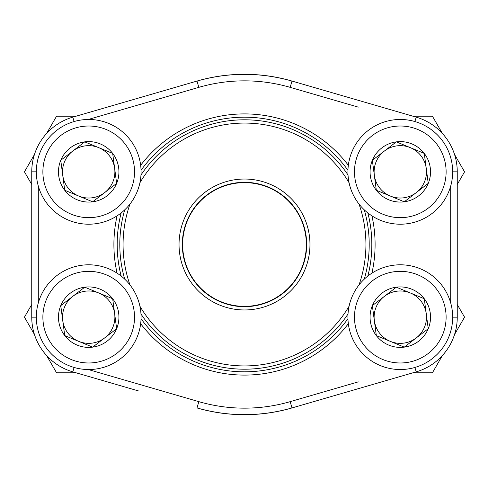 <?xml version="1.0" encoding="UTF-8"?>
<svg xmlns="http://www.w3.org/2000/svg" width="489" height="489" viewBox="0 0 489 489"><rect width="100%" height="100%" fill="white"/><g stroke="black" fill="none" stroke-linecap="round" stroke-linejoin="round"><path stroke-width="0.73" d="M376.328 335.588A30.239 30.239 0 0 1 396.328 287.19A30.239 30.239 0 0 1 428.242 328.706A30.239 30.239 0 0 1 376.328 335.588L372.355 305.619L396.328 287.19L424.269 298.736L428.242 328.706L404.275 347.135L376.328 335.588L372.355 305.619L384.342 296.401A26.186 26.186 0 0 1 410.295 292.96L424.269 298.736L428.242 328.706L404.275 347.135L376.328 335.588M396.328 287.19L410.295 292.96A26.186 26.186 0 0 1 416.261 337.923A26.186 26.186 0 0 1 374.342 320.607A26.186 26.186 0 0 1 384.342 296.401L396.328 287.19M351.897 297.165A52.372 52.372 0 0 1 441.818 285.246A52.372 52.372 0 0 1 407.184 369.079A52.372 52.372 0 0 1 351.897 297.165A52.372 52.372 0 0 1 441.818 285.246A52.372 52.372 0 0 1 407.184 369.079A52.372 52.372 0 0 1 351.897 297.165M64.731 190.264A30.239 30.239 0 0 1 84.725 141.865A30.239 30.239 0 0 1 116.645 183.381A30.239 30.239 0 0 1 64.731 190.264L60.758 160.294L84.725 141.865L112.672 153.412L116.645 183.381L92.672 201.81L64.731 190.264L60.758 160.294L72.739 151.077A26.186 26.186 0 0 1 98.699 147.635L112.672 153.412L116.645 183.381L92.672 201.81L64.731 190.264M84.725 141.865L98.699 147.635A26.186 26.186 0 0 1 104.658 192.599A26.186 26.186 0 0 1 62.745 175.276A26.186 26.186 0 0 1 72.739 151.077L84.725 141.865M40.3 151.841A52.372 52.372 0 0 1 130.221 139.921A52.372 52.372 0 0 1 95.581 223.754A52.372 52.372 0 0 1 40.3 151.841A52.372 52.372 0 0 1 130.221 139.921A52.372 52.372 0 0 1 95.581 223.754A52.372 52.372 0 0 1 40.3 151.841M64.731 335.588A30.239 30.239 0 0 1 84.725 287.19A30.239 30.239 0 0 1 116.645 328.706A30.239 30.239 0 0 1 64.731 335.588L60.758 305.619L84.725 287.19L112.672 298.736L116.645 328.706L92.672 347.135L64.731 335.588L60.758 305.619L72.739 296.401A26.186 26.186 0 0 1 98.699 292.96L112.672 298.736L116.645 328.706L92.672 347.135L64.731 335.588M84.725 287.19L98.699 292.96A26.186 26.186 0 0 1 104.658 337.923A26.186 26.186 0 0 1 62.745 320.607A26.186 26.186 0 0 1 72.739 296.401L84.725 287.19M40.3 297.165A52.372 52.372 0 0 1 130.221 285.246A52.372 52.372 0 0 1 95.581 369.079A52.372 52.372 0 0 1 40.3 297.165A52.372 52.372 0 0 1 130.221 285.246A52.372 52.372 0 0 1 95.581 369.079A52.372 52.372 0 0 1 40.3 297.165M376.328 190.264A30.239 30.239 0 0 1 396.328 141.865A30.239 30.239 0 0 1 428.242 183.381A30.239 30.239 0 0 1 376.328 190.264L372.355 160.294L396.328 141.865L424.269 153.412L428.242 183.381L404.275 201.81L376.328 190.264L372.355 160.294L384.342 151.077A26.186 26.186 0 0 1 410.295 147.635L424.269 153.412L428.242 183.381L404.275 201.81L376.328 190.264M396.328 141.865L410.295 147.635A26.186 26.186 0 0 1 416.261 192.599A26.186 26.186 0 0 1 374.342 175.276A26.186 26.186 0 0 1 384.342 151.077L396.328 141.865M351.897 151.841A52.372 52.372 0 0 1 441.818 139.921A52.372 52.372 0 0 1 407.184 223.754A52.372 52.372 0 0 1 351.897 151.841A52.372 52.372 0 0 1 441.818 139.921A52.372 52.372 0 0 1 407.184 223.754A52.372 52.372 0 0 1 351.897 151.841M412.912 116.193L432.423 116.193L442.417 133.503M454.556 154.53L464.55 171.835L457.252 184.481M31.748 317.165L31.748 171.835L31.748 317.165A56.95 56.95 0 0 0 72.812 371.854A56.95 56.95 0 0 1 31.748 317.165L36.333 317.165M138.576 390.962L72.812 371.854L74.09 367.453M416.188 371.854L291.988 407.942L416.188 371.854A56.95 56.95 0 0 0 457.252 317.165L457.252 171.835L457.252 317.165A56.95 56.95 0 0 1 416.188 371.854A56.95 56.95 0 0 0 457.252 317.165A56.95 56.95 0 0 1 416.188 371.854L414.91 367.453M36.333 171.835L31.748 171.835A56.95 56.95 0 0 1 72.812 117.146L197.012 81.058A170.203 170.203 0 0 1 291.988 81.058L416.188 117.146L291.988 81.058C260.295 72.109 228.632 72.109 197.012 81.058A170.203 170.203 0 0 1 291.988 81.058L290.166 87.348A163.656 163.656 0 0 0 198.834 87.348L88.277 119.469M371.915 215.845A130.594 130.594 0 0 1 371.915 273.155M348.339 323.7A130.594 130.594 0 0 1 140.661 323.7M117.085 273.155A130.594 130.594 0 0 1 117.085 215.845M140.661 165.3A130.594 130.594 0 0 1 348.339 165.3M88.277 369.531L198.834 401.652L197.012 407.942C228.705 416.891 260.368 416.891 291.988 407.942A170.203 170.203 0 0 1 197.012 407.942A170.203 170.203 0 0 0 291.988 407.942L290.166 401.652L358.278 381.866M367.85 276.059A127.323 127.323 0 0 0 367.85 212.941M347.954 170.282A127.323 127.323 0 0 0 141.046 170.282M121.15 212.941A127.323 127.323 0 0 0 121.15 276.059M141.046 318.718A127.323 127.323 0 0 0 347.954 318.718M457.252 171.835A56.95 56.95 0 0 0 416.188 117.146A56.95 56.95 0 0 1 457.252 171.835A56.95 56.95 0 0 0 416.188 117.146A56.95 56.95 0 0 1 457.252 171.835L452.667 171.835M309.965 244.5A65.465 65.465 0 0 1 211.768 301.193A65.465 65.465 0 0 1 211.768 187.807A65.465 65.465 0 0 1 309.965 244.5M358.987 284.977A121.431 121.431 0 0 0 358.987 204.023M349.091 182.807A121.431 121.431 0 0 0 139.909 182.807M130.013 204.023A121.431 121.431 0 0 0 130.013 284.977M139.909 306.193A121.431 121.431 0 0 0 349.091 306.193M364.299 209.873A124.707 124.707 0 0 1 364.299 279.127M348.021 314.03A124.707 124.707 0 0 1 140.979 314.03M124.701 279.127A124.707 124.707 0 0 1 124.701 209.873M140.979 174.97A124.707 124.707 0 0 1 348.021 174.97M306.689 244.5A62.189 62.189 0 0 0 213.406 190.643A62.189 62.189 0 0 0 213.406 298.357A62.189 62.189 0 0 0 306.689 244.5M46.583 133.503L56.577 116.193L76.088 116.193M31.748 184.481L24.45 171.835L34.444 154.53M34.444 334.47L24.45 317.165L31.748 304.519M76.088 372.807L56.577 372.807L46.583 355.497M442.417 355.497L432.423 372.807L412.912 372.807M457.252 304.519L464.55 317.165L454.556 334.47M357.948 299.665A45.825 45.825 0 0 0 406.322 362.587A45.825 45.825 0 0 0 436.628 289.237A45.825 45.825 0 0 0 357.948 299.665M46.351 154.341A45.825 45.825 0 0 0 94.725 217.263A45.825 45.825 0 0 0 125.031 143.907A45.825 45.825 0 0 0 46.351 154.341M46.351 299.665A45.825 45.825 0 0 0 94.725 362.587A45.825 45.825 0 0 0 125.031 289.237A45.825 45.825 0 0 0 46.351 299.665M357.948 154.341A45.825 45.825 0 0 0 406.322 217.263A45.825 45.825 0 0 0 436.628 143.907A45.825 45.825 0 0 0 357.948 154.341M31.748 171.835A56.95 56.95 0 0 1 72.812 117.146L74.09 121.547M358.278 107.134L290.166 87.348M450.705 302.954L450.705 186.046M38.295 186.046L38.295 302.954M198.834 401.652A163.656 163.656 0 0 0 290.166 401.652M197.012 81.058L198.834 87.348M416.188 117.146L414.91 121.547M457.252 317.165L452.667 317.165M306.358 244.5A61.858 61.858 0 0 0 213.571 190.924A61.858 61.858 0 0 0 213.571 298.076A61.858 61.858 0 0 0 306.358 244.5"/></g></svg>
